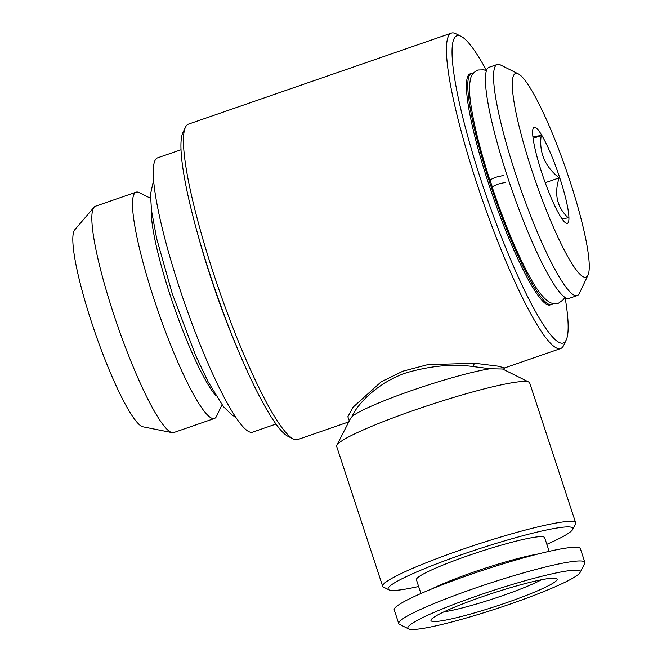 <?xml version="1.0" encoding="UTF-8"?>
<svg xmlns="http://www.w3.org/2000/svg" width="662" height="662" viewBox="0 0 662 662"><rect width="100%" height="100%" fill="white"/><g stroke="black" fill="none" stroke-linecap="round" stroke-linejoin="round"><path stroke-width="0.99" d="M564.843 297.321L563.486 299.563L558.596 303.179C554.185 304.131 550.61 303.453 547.879 301.136C542.749 297.312 537.296 290.279 531.536 280.051C518.305 256.575 505.139 225.494 492.056 186.8L497.675 184.193L505.842 182.265M503.583 175.413L495.416 177.333L489.806 179.94C480.248 150.224 473.951 125.226 470.922 104.927C469.126 93.325 469.06 84.43 470.723 78.248C471.443 74.74 473.835 72.001 477.89 70.023L483.947 69.833L486.421 70.76M552.894 303.453A122.271 18.536 -109.1 0 1 551.463 304.495A122.271 18.536 -109.1 0 1 489.946 183.159A122.271 18.536 -109.1 0 1 471.468 73.399A122.271 18.536 -109.1 0 1 473.239 73.325M471.468 73.399L470.111 73.863A122.271 18.536 70.9 0 0 488.589 183.622A122.271 18.536 70.9 0 0 550.105 304.959L551.463 304.495M492.189 186.585A115.378 17.493 -109.1 0 1 491.163 183.482A115.378 17.493 -109.1 0 1 490.037 180.039M587.98 275.144L579.432 293.283A122.271 18.536 -109.1 0 1 577.223 295.575A122.271 18.536 -109.1 0 1 515.706 174.238A122.271 18.536 -109.1 0 1 497.228 64.479A122.271 18.536 -109.1 0 1 500.389 64.917L518.313 73.887A107.765 16.335 -109.1 0 1 569.742 180.436A107.765 16.335 -109.1 0 1 587.98 275.144A107.765 16.335 -109.1 0 1 531.818 170.233A107.765 16.335 -109.1 0 1 518.313 73.887M577.223 295.575L569.088 298.397A122.271 18.536 -109.1 0 1 507.572 177.06A122.271 18.536 -109.1 0 1 489.094 67.292L497.228 64.479M532.902 136.662L541.185 135.544C538.918 152.376 544.9 166.485 559.142 177.888C553.945 193.925 556.982 207.247 568.244 217.848L561.955 218.791M541.839 172.931A50.8 7.704 -109.1 0 1 533.241 128.287A50.8 7.704 -109.1 0 1 559.721 177.739A50.8 7.704 -109.1 0 1 566.084 223.16A50.8 7.704 -109.1 0 1 541.839 172.931M221.985 404.788L216.598 416.216A119.739 18.155 -109.1 0 1 214.43 418.467L173.767 432.543A119.739 18.155 -109.1 0 1 172.087 432.625L142.967 426.808A104.654 15.863 -109.1 0 1 91.778 322.89A104.654 15.863 -109.1 0 1 74.773 229.797L94.07 207.223A119.739 18.155 -109.1 0 1 95.436 206.246L136.099 192.17A119.739 18.155 -109.1 0 1 139.194 192.601L150.497 198.252M172.087 432.625A119.739 18.155 -109.1 0 1 113.525 313.73A119.739 18.155 -109.1 0 1 94.07 207.223M215.92 395.752A105.225 15.954 -109.1 0 1 170.308 295.649A105.225 15.954 -109.1 0 1 151.317 209.109M214.43 418.467A119.739 18.155 -109.1 0 1 154.196 299.654A119.739 18.155 -109.1 0 1 136.099 192.17M236.988 347.517A145.135 22.003 -109.1 0 1 210.731 277.337A145.135 22.003 -109.1 0 1 197.69 233.992M275.971 424.044L252.561 432.145A145.135 22.003 -109.1 0 1 179.551 288.127A145.135 22.003 -109.1 0 1 157.614 157.846L181.024 149.744M482.375 596.685A66.399 6.711 -18.2 0 1 556.593 578.547A66.399 6.711 -18.2 0 1 505.743 602.974A66.399 6.711 -18.2 0 1 431.094 619.814A66.399 6.711 -18.2 0 1 482.375 596.685M541.516 579.747A59.141 5.983 -18.2 0 1 502.21 595.767A59.141 5.983 -18.2 0 1 443.937 611.829M510.021 604.125A90.711 9.169 -18.2 0 1 408.62 628.9A90.711 9.169 -18.2 0 1 478.096 595.535A90.711 9.169 -18.2 0 1 580.069 572.531A90.711 9.169 -18.2 0 1 510.021 604.125M408.62 628.9L399.534 624.365A97.968 9.905 -18.2 0 1 398.739 623.571A97.968 9.905 -18.2 0 1 474.563 588.336A97.968 9.905 -18.2 0 1 584.869 562.377A97.968 9.905 -18.2 0 1 584.695 563.486L580.069 572.531M398.739 623.571L394.229 609.851A97.968 9.905 -18.2 0 1 470.053 574.616A97.968 9.905 -18.2 0 1 580.359 548.657L584.869 562.377M431.409 589.081A67.491 6.827 -18.2 0 1 474.058 571.943A67.491 6.827 -18.2 0 1 538.098 554.003M549.162 551.355L544.636 537.602A67.491 6.827 161.8 0 0 468.646 555.484A67.491 6.827 161.8 0 0 416.415 579.755L420.941 593.516M418.624 586.482A97.24 9.831 -18.2 0 1 388.942 589.842A97.24 9.831 -18.2 0 1 463.417 554.077A97.24 9.831 -18.2 0 1 572.738 529.418A97.24 9.831 -18.2 0 1 546.845 544.329M388.942 589.842L383.488 587.12A101.592 10.269 -18.2 0 1 382.661 586.292A101.592 10.269 -18.2 0 1 461.298 549.758A101.592 10.269 -18.2 0 1 575.683 522.831A101.592 10.269 -18.2 0 1 575.51 523.99L572.738 529.418M382.661 586.292L336.66 446.387A101.592 10.269 -18.2 0 1 336.834 445.228A101.592 10.269 -18.2 0 1 415.297 409.844A101.592 10.269 -18.2 0 1 528.855 382.098A101.592 10.269 -18.2 0 1 529.683 382.926L575.683 522.831M412.36 390.299A79.821 8.068 -18.2 0 1 490.128 368.759L473.694 366.64C453.354 363.703 430.979 365.722 406.576 372.714C376.082 383.008 356.197 405.938 352.068 416.547A79.821 8.068 -18.2 0 1 412.36 390.299M528.855 382.098L502.623 369.015L490.128 368.759M348.783 421.876L297.643 439.576A166.907 25.305 -109.1 0 1 293.332 438.98L287.953 436.291A162.546 24.643 -109.1 0 1 210.375 275.574A162.546 24.643 -109.1 0 1 182.869 132.714L185.434 127.27A166.907 25.305 -109.1 0 1 188.455 124.133L451.451 33.1A166.907 25.305 -109.1 0 1 455.762 33.696L461.141 36.385A162.546 24.643 -109.1 0 1 486.512 70.486M293.332 438.98A166.907 25.305 -109.1 0 1 213.677 273.96A166.907 25.305 -109.1 0 1 185.434 127.27M565.091 297.478A162.546 24.643 -109.1 0 1 566.225 339.97A162.546 24.643 -109.1 0 1 481.506 181.719A162.546 24.643 -109.1 0 1 461.141 36.385M566.225 339.97L563.66 345.407A166.907 25.305 -109.1 0 1 560.64 348.543A166.907 25.305 -109.1 0 1 476.673 182.919A166.907 25.305 -109.1 0 1 451.451 33.1M349.304 420.867L347.848 416.737L352.995 407.279L381.064 381.933L402.835 371.208L427.635 364.688L474.77 363.256L497.725 366.127L504.684 367.907L560.64 348.543M352.068 416.547L350.521 418.483L336.834 445.228M533.109 138.341L541.185 135.544M545.223 182.704L559.142 177.888M474.77 363.256A2.905 1.804 -85.1 0 0 473.694 366.64M235.672 417.159L231.932 415.016L223.359 406.576L208.025 381.651L195.522 355.18L172.228 293.564L156.679 238.634L151.474 210.408L150.506 194.239L153.601 180.064M503.004 369.628L504.684 367.907"/></g></svg>
